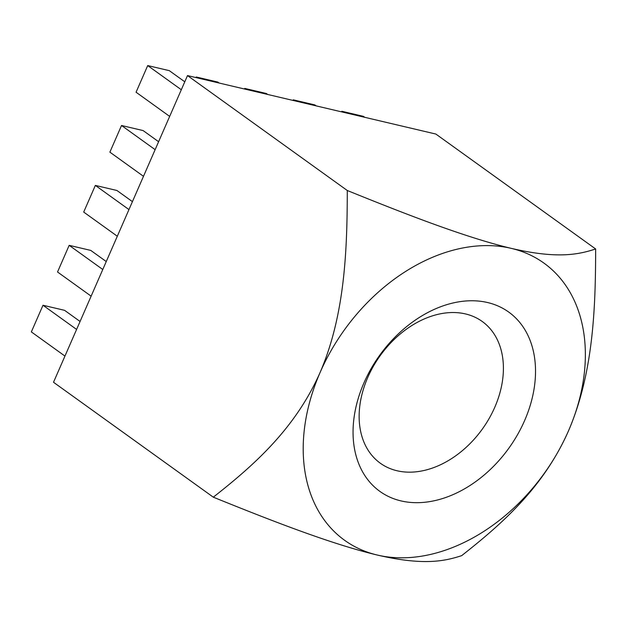 <?xml version="1.0" encoding="UTF-8"?>
<svg xmlns="http://www.w3.org/2000/svg" width="627" height="627" viewBox="0 0 627 627"><rect width="100%" height="100%" fill="white"/><g stroke="black" fill="none" stroke-linecap="round" stroke-linejoin="round"><path stroke-width="0.94" d="M494.766 407.299A87.286 62.896 125.7 0 0 482.241 321.486A87.286 62.896 125.7 0 0 380.213 355.627A87.286 62.896 125.7 0 0 380.307 463.212A87.286 62.896 125.7 0 0 397.024 470.752A87.286 62.896 125.7 0 0 494.766 407.299M524.595 420.615A110.399 79.551 125.7 0 0 441.651 306.376A110.399 79.551 125.7 0 0 366.615 478.135A110.399 79.551 125.7 0 0 524.595 420.615M80.076 321.479L64.581 310.334L42.997 305.255L76.604 329.426M42.997 305.255L31.35 331.91L64.957 356.081M347.287 190.506C347.201 249.593 345.038 314.605 320.107 372.469A170.716 123.01 125.7 0 0 377.297 555.044A170.716 123.01 125.7 0 0 568.462 430.937A170.716 123.01 125.7 0 0 511.279 248.37C557.724 259.178 578.776 254.468 595.65 248.974L435.859 134.053L187.497 75.585L53.514 382.266L213.305 497.18C252.924 465.994 294.886 429.526 320.107 372.469A170.716 123.01 -54.3 0 1 511.279 248.37C464.717 237.296 403.843 213.392 347.287 190.506L187.497 75.585M213.305 497.18C269.861 520.065 330.727 543.977 377.297 555.044C423.742 565.852 444.794 561.149 461.668 555.647C501.286 524.462 543.241 487.994 568.462 430.937C593.401 373.073 595.564 308.061 595.65 248.974M106.253 261.553L90.766 250.416L69.174 245.337L57.527 271.993L91.134 296.163M69.174 245.337L102.781 269.5M132.43 201.635L116.943 190.498L95.351 185.412L83.704 212.075L117.312 236.238M95.351 185.412L128.958 209.583M158.607 141.718L143.121 130.581L121.528 125.494L109.882 152.149L143.489 176.32M121.528 125.494L155.135 149.665M184.785 81.8L169.298 70.655L147.713 65.576L136.067 92.232L169.666 116.403M147.713 65.576L181.313 89.739M197.568 77.96L196.235 76.996L217.82 82.082L219.152 83.038M196.235 76.996L195.977 77.583M246.09 89.379L244.757 88.423L266.35 93.501L267.682 94.465M244.757 88.423L244.506 89.003M294.619 100.806L293.287 99.842L314.872 104.928L316.204 105.885M293.287 99.842L293.028 100.43M343.141 112.225L341.809 111.269L363.401 116.348L364.734 117.312M341.809 111.269L341.558 111.857"/></g></svg>
